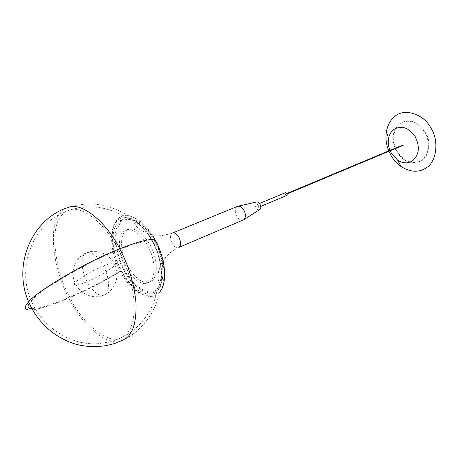 <?xml version="1.0" encoding="UTF-8"?>
<svg xmlns="http://www.w3.org/2000/svg" width="459" height="459" viewBox="0 0 459 459"><rect width="100%" height="100%" fill="white"/><g stroke="black" fill="none" stroke-linecap="round" stroke-linejoin="round"><path stroke-width="0.34" stroke-dasharray="2.29 1.72" d="M121.262 271.057C131.199 290.375 148.177 301.741 157.707 293.961L159.462 292.297C155.676 312.728 141.016 331.536 123.282 339.987C109.472 348.869 81.794 325.511 68.839 297.994C86.969 290.105 104.44 281.126 121.262 271.057C110.992 252.008 109.053 227.796 117.808 219C120.401 216.355 123.546 215.128 127.252 215.317C108.582 203.595 88.794 201.025 67.886 207.6C64.822 208.73 62.292 210.561 60.284 213.096C47.834 225.099 53.101 270.076 68.839 297.994C54.133 304.403 42.062 308.373 32.629 309.905M155.326 240.12C148.601 226.58 139.243 218.312 127.252 215.317C129.857 215.828 133.064 217.21 136.874 219.454C138.87 220.859 138.704 220.463 143.139 224.405C147.614 228.823 151.636 234.251 155.211 240.682C166.089 259.628 166.043 283.88 159.462 292.297M151.895 280.799C158.349 275.997 157.689 258.842 150.208 245.261C142.824 232.742 135.457 227.412 128.113 229.259L125.405 231.043C119.46 236.649 120.614 252.984 127.562 265.795C134.94 278.584 142.462 283.949 150.139 281.889L151.895 280.799M149.697 281.78C156.089 278.154 155.28 258.497 147.959 246.185C142.634 235.421 131.744 227.119 125.875 230.125L123.173 231.915C117.275 236.368 118.606 255.141 125.387 266.719C130.654 277.62 141.98 286.347 147.947 282.876L149.697 281.78M116.85 221.14C108.485 227.825 110.567 254.682 120.201 271.206C126.77 284.161 141.86 301.471 155.188 293.232L156.766 291.735C164.804 284.832 162.618 258.101 152.818 241.514C146.381 228.915 134.476 217.641 125.755 217.623L125.755 217.623C122.019 217.566 119.053 218.736 116.85 221.14M403.002 144.941L403.157 145.314M286.772 195.425L285.538 194.605L285.607 192.654M389.966 150.386L390.127 150.77M258.71 205.23L258.52 207.325L257.109 206.51L257.149 204.507L258.71 205.23M388.762 150.896L388.916 151.275M259.645 209.608C258.285 210.113 257.011 209.424 255.824 207.543C254.745 205.293 254.774 203.549 255.915 202.31L256.466 202.012M396.719 151.86C403.031 161.212 410.547 164.448 419.262 161.562L421.328 160.409C429.056 155.498 430.737 141.768 424.558 131.905C418.344 122.874 411.069 119.592 402.738 122.065L399.473 123.884C391.946 131.154 391.028 140.477 396.719 151.86M243.218 220.056C240.809 220.664 238.634 219.373 236.689 216.178C234.784 212.161 234.801 209.046 236.741 206.831L237.492 206.378M419.859 161.293L421.919 160.139C429.429 156.18 431.34 140.483 425.16 131.658C420.932 123.787 410.266 118.611 403.341 121.83L400.076 123.649C392.881 128.055 391.504 143.162 397.316 151.602C403.622 160.948 411.138 164.179 419.859 161.293L419.262 161.562M121.09 222.443C123.964 219.31 128.055 218.484 133.362 219.976C141.688 223.407 148.768 230.544 154.608 241.382C162.251 254.607 165.556 275.784 160.432 284.672L156.748 289.405C149.45 296.973 131.882 285.498 124.096 269.049C114.859 251.957 113.207 230.177 121.09 222.443M157.047 290.478C166.043 285.67 165.131 258.262 154.849 241.05C144.7 221.68 128.027 212.884 120.367 221.588C112.271 229.546 113.987 251.957 123.477 269.508C131.469 286.41 149.531 298.241 157.047 290.478M152.589 241.979C142.428 222.563 125.755 213.728 118.129 222.431C110.062 230.401 111.807 252.834 121.308 270.426C130.482 288.292 146.203 298.711 154.861 291.482C163.909 285.068 163.117 261.051 152.589 241.979M31.952 308.683C40.501 308.219 53.095 304.369 69.734 297.134C54.569 270.253 49.555 226.981 61.563 215.546L64.794 212.454L68.764 210.36C81.467 204.232 105.817 224.095 118.588 249.931C89.413 260.993 38.522 290.754 31.292 300.817L29.296 303.29M152.818 241.514C148.67 239.747 137.258 242.553 118.588 249.931C127.321 266.381 132.531 283.886 134.229 302.452C134.607 319.923 131.314 331.088 124.36 335.948L121.933 337.428C108.691 345.902 82.178 323.538 69.734 297.134C87.176 289.549 103.998 280.908 120.201 271.206M103.401 265.996C113.316 262.089 117.154 261.791 114.916 265.107L113.935 266.117C110.51 269.703 96.149 278.028 87.107 281.677C81.754 272.313 80.354 257.384 84.674 254.068L86.562 252.777C92.213 251.716 97.83 256.116 103.401 265.996C109.093 275.83 110.194 291.31 105.576 294.093L104.216 294.971C99.867 297.524 91.284 290.398 87.107 281.677C76.728 285.877 72.694 286.232 75.012 282.738L75.546 282.182C78.575 278.67 94.095 269.645 103.401 265.996M160.432 284.672L158.384 280.306C157.667 276.043 158.212 271.521 160.03 266.742L162.067 262.45C166.072 255.674 171.586 250.74 178.603 247.653C176.29 248.193 174.122 246.747 172.102 243.304C170.088 238.996 169.979 235.719 171.769 233.465L162.652 235.438L152.394 234.899L147.723 233.591L140.999 230.211C137.218 228.163 134.676 224.749 133.362 219.976M150.139 281.889L147.947 282.876M128.113 229.259L125.875 230.125M152.767 241.795C144.688 227.475 135.686 219.419 125.755 217.623C107.796 206.412 88.799 203.991 68.764 210.36C35.24 220.779 15.222 264.877 31.292 300.817C42.635 327.944 70.979 345.552 98.14 343.716L109.265 342.018L114.63 340.452L121.933 337.428C139.014 329.332 153.077 311.351 156.766 291.735C164.316 282.205 162.71 260.207 152.767 241.795M114.916 265.107C110.349 254.24 97.021 248.388 86.562 252.777C75.592 256.736 69.705 271.28 75.012 282.738C79.665 294.236 93.929 299.893 104.216 294.971C114.962 290.558 120.178 276.129 114.916 265.107M287.368 193.801L286.445 194.186M287.191 193.365L286.261 193.755M259.547 203.48L257.304 204.416M260.764 206.384L258.52 207.325M243.838 219.695L243.419 219.959M403.341 121.83L402.738 122.065"/><path stroke-width="0.69" d="M159.462 292.297C167.633 283.714 165.957 259.455 155.326 240.12C151.08 238.238 139.22 241.13 119.747 248.807C89.534 260.242 36.559 291.149 28.779 301.747L28.676 301.861C23.093 307.943 24.413 310.623 32.629 309.905M403.157 145.314L403.031 144.929L287.191 193.365M285.607 192.654L287.168 193.331L287.099 195.287L286.772 195.425M390.127 150.77L391.498 153.467L397.586 160.076C402.853 163.461 407.816 163.714 412.48 160.828C419.256 154.821 420.134 146.702 415.114 136.472C408.55 127.401 401.441 125.078 393.788 129.501C391.051 131.635 389.312 134.648 388.578 138.543C387.918 142.456 388.377 146.404 389.966 150.386M388.916 151.275L391.211 155.802C393.638 159.996 396.96 163.611 401.172 166.64C410.409 172.245 418.654 172.716 425.906 168.051C436.618 162.589 439.487 140.179 430.622 127.556C423.45 113.712 403.725 107.928 394.975 116.374C390.695 119.581 387.844 124.584 386.421 131.383C385.388 138.148 386.168 144.654 388.762 150.896M237.705 206.298C240.063 205.902 242.151 207.221 243.976 210.256C245.904 214.342 245.869 217.474 243.884 219.66L179.234 247.263C181.081 245.049 180.984 241.75 178.941 237.366C176.933 233.952 174.776 232.501 172.481 233.017L237.705 206.298L256.466 202.012C257.763 201.742 258.945 202.465 260.012 204.192C261.102 206.458 261.068 208.208 259.909 209.436L243.838 219.695M123.282 339.987L125.703 338.512C132.978 333.504 136.432 321.885 136.065 303.663C134.315 284.282 128.876 265.996 119.747 248.807C106.436 221.909 81.117 201.266 67.886 207.6C32.945 218.346 11.917 264.315 28.676 301.861C37.816 323.566 57.404 340.056 79.189 345.036C91.88 347.629 104.13 346.975 115.926 343.068L123.282 339.987M29.296 303.29C27.001 306.658 27.884 308.454 31.952 308.683M403.186 145.302L287.368 193.801M285.768 192.562L259.547 203.48M286.944 195.379L260.764 206.384M388.578 138.543L386.421 131.383M401.172 166.64L397.586 160.076"/></g></svg>

